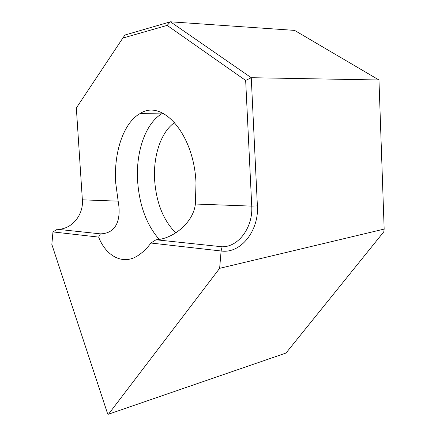 <?xml version="1.0" encoding="UTF-8"?>
<svg xmlns="http://www.w3.org/2000/svg" width="436" height="436" viewBox="0 0 436 436"><rect width="100%" height="100%" fill="white"/><g stroke="black" fill="none" stroke-linecap="round" stroke-linejoin="round"><path stroke-width="0.65" d="M162.841 113.191C145.711 122.336 135.667 151.674 137.629 181.18C139.416 205.607 146.643 225.041 159.314 239.495M150.916 243.026L156.017 239.767C172.509 239.059 193.306 223.069 195.377 204.026L195.998 182.962C194.085 134.108 162.415 98.721 140.294 113.436C123.421 122.614 113.638 152.665 115.709 182.902L118.156 201.154C121.164 217.597 117.633 233.429 100.433 233.86L98.645 237.102L52.969 231.919L51.835 244.427L107.616 413.78L108.504 414.2L219.635 268.336L221.107 250.989L150.916 243.026C147.297 247.98 143.291 251.959 138.893 254.956C122.979 266.309 105.735 255.6 98.645 237.102M156.017 239.767L222.104 246.787C238.901 247.027 253.125 226.829 251.741 206.119L245.664 80.447L167.146 25.397L122.827 38.068L76.338 107.97L82.366 199.824C83.696 215.041 71.548 229.696 57.318 229.276L100.433 233.86M108.504 414.2L286.011 353.04L383.789 231.81L384.165 229.085L219.635 268.336M384.165 229.085L378.96 79.984L294.573 30.389L170.432 21.8L251.261 77.706L378.96 79.984M245.664 80.447L251.261 77.706L257.387 205.879C259.098 230.426 240.972 253.965 221.112 250.994L222.104 246.787M122.827 38.068L124.974 35.016L170.432 21.8L167.146 25.397M57.318 229.276L52.969 231.919M174.645 122.549C160.96 131.863 153.101 155.93 154.638 180.155C156.339 202.898 163.375 220.458 175.746 232.84M82.366 199.824L118.156 201.154M195.377 204.026L251.741 206.119L257.387 205.879M162.579 113.06L140.294 113.436"/></g></svg>
